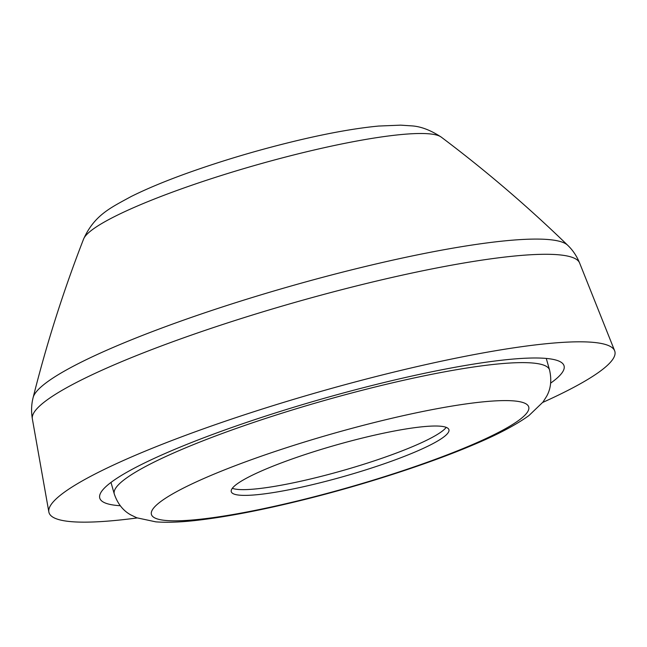 <?xml version="1.0" encoding="UTF-8"?>
<svg xmlns="http://www.w3.org/2000/svg" width="647" height="647" viewBox="0 0 647 647"><rect width="100%" height="100%" fill="white"/><g stroke="black" fill="none" stroke-linecap="round" stroke-linejoin="round"><path stroke-width="0.97" d="M320.03 482.808A113.152 16.175 164.1 0 0 448.921 429.705A113.152 16.175 164.1 0 0 335.664 445.144A113.152 16.175 164.1 0 0 231.278 491.704A113.152 16.175 164.1 0 0 320.03 482.808M232.33 488.299A113.152 16.175 164.1 0 0 318.397 477.065A113.152 16.175 164.1 0 0 446.228 427.368M542.728 402.426A294.191 42.055 164.1 0 0 614.65 350.803A294.191 42.055 164.1 0 0 320.394 391.54A294.191 42.055 164.1 0 0 48.848 511.979A294.191 42.055 164.1 0 0 137.18 517.948M550.67 383.121A241.388 34.501 164.1 0 0 564.063 365.854A241.388 34.501 164.1 0 0 322.465 398.795A241.388 34.501 164.1 0 0 99.767 498.109A241.388 34.501 164.1 0 0 120.261 505.728M549.554 369.987A226.296 32.35 164.1 0 0 323.055 400.873A226.296 32.35 164.1 0 0 114.276 493.976C117.665 503.795 123.181 510.766 130.831 514.915L136.784 517.794L155.822 521.854C167.395 522.711 181.297 522.178 197.521 520.261C227.485 516.751 263.127 509.86 304.438 499.573C363.355 484.91 426.583 464.53 471.226 445.71C496.184 435.358 515.416 425.314 528.939 415.568L542.979 402.086L546.513 396.498C550.84 388.944 551.851 380.113 549.554 369.987L546.27 358.438M305.311 499.023A196.122 28.031 164.1 0 0 518.174 401.431A196.122 28.031 164.1 0 0 196.801 481.659A196.122 28.031 164.1 0 0 305.311 499.023M83.609 238.994C94.535 214.974 110.58 207.8 131.123 196.534C146.457 188.908 164.985 181.176 186.708 173.347C222.924 160.367 260.628 149.231 299.82 139.946C330.334 132.772 356.61 128.138 378.649 126.052L400.687 125.146L411.112 125.841C420.413 126.27 430.457 130.031 441.254 137.115A187.032 26.737 164.1 0 0 255.897 165.114A187.032 26.737 164.1 0 0 83.609 238.994C63.487 290.705 46.665 343.557 33.134 397.541C31.379 404.335 31.121 411.452 32.35 418.876L48.848 511.979M441.254 137.115C485.606 170.46 527.75 206.514 567.702 245.27A278.857 39.863 164.1 0 0 290.398 286.217A278.857 39.863 164.1 0 0 33.134 397.541M567.702 245.27C572.773 250.122 576.744 256.026 579.607 262.981A284.543 40.672 164.1 0 0 295 302.384A284.543 40.672 164.1 0 0 32.35 418.876M110.985 482.427L114.276 493.976M579.607 262.981L614.65 350.803"/></g></svg>
